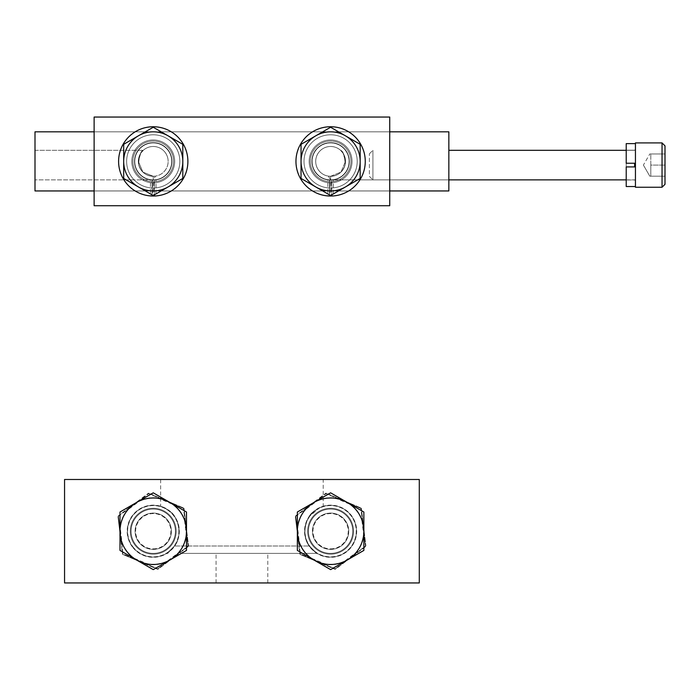 <?xml version="1.0" encoding="UTF-8"?>
<svg xmlns="http://www.w3.org/2000/svg" width="700" height="700" viewBox="0 0 700 700"><rect width="100%" height="100%" fill="white"/><g stroke="black" fill="none" stroke-linecap="round" stroke-linejoin="round"><path stroke-width="0.53" stroke-dasharray="3.5 2.62" d="M174.466 546C165.532 555.074 163.572 556.762 174.466 546C165.532 555.074 163.572 556.762 174.466 546C183.26 536.139 177.66 515.331 169.881 511.411C163.87 507.544 160.79 505.881 160.633 506.433C160.79 505.881 163.87 507.544 169.881 511.411C177.66 515.331 183.26 536.139 174.466 546C183.26 536.139 177.66 515.331 169.881 511.411C163.87 507.544 160.79 505.881 160.633 506.433C160.79 505.881 163.87 507.544 169.881 511.411C177.66 515.331 183.26 536.139 174.466 546L309.382 546C318.316 555.074 320.285 556.762 309.382 546C318.316 555.074 320.285 556.762 309.382 546C300.589 536.139 306.189 515.331 313.976 511.411C319.979 507.544 323.059 505.881 323.216 506.433C323.059 505.881 319.979 507.544 313.976 511.411C306.189 515.331 300.589 536.139 309.382 546L174.466 546M180.609 553.394L315.831 553.394L180.609 553.394M241.929 553.394L216.064 553.394L241.929 553.394M323.216 479.491L160.633 479.491L323.216 479.491L323.216 506.433L319.349 507.938L309.382 516.451L306.618 521.561L305.235 526.216L304.745 531.221L305.235 536.235L306.618 540.881L309.382 546M241.929 582.951L216.064 582.951L241.929 582.951M153.248 505.356A25.865 25.865 0 0 0 130.839 544.154A25.865 25.865 0 0 0 175.648 544.154A25.865 25.865 0 0 0 153.248 505.356A25.865 25.865 0 0 1 179.112 531.221A25.865 25.865 0 0 1 153.248 557.086A25.865 25.865 0 0 1 127.374 531.221A25.865 25.865 0 0 1 153.248 505.356M330.61 505.356A25.865 25.865 0 0 0 308.21 544.154A25.865 25.865 0 0 0 353.01 544.154A25.865 25.865 0 0 0 330.61 505.356A25.865 25.865 0 0 1 356.475 531.221A25.865 25.865 0 0 1 330.61 557.086A25.865 25.865 0 0 1 304.745 531.221A25.865 25.865 0 0 1 330.61 505.356M64.558 582.951L64.558 479.491L419.291 479.491L419.291 582.951L64.558 582.951M365.4 546.079L360.876 508.524L326.086 493.666L295.82 516.364L300.344 553.919L335.134 568.785L365.89 545.79L364.446 533.846L363.536 533.951A33.04 33.04 0 0 1 355.346 553.122L355.688 553.429A33.504 33.504 0 0 0 363.991 533.995L363.536 533.951L361.944 520.747L362.381 520.599A33.504 33.504 0 0 0 349.703 503.694L349.799 503.221L337.566 497.998L337.295 498.4A33.504 33.504 0 0 0 316.312 500.929L315.954 500.605L295.689 515.804L325.588 493.386L315.954 500.605L316.312 500.929L326.086 493.666L337.295 498.4L337.207 498.846L337.566 497.998L325.588 493.386A0.927 0.927 53.1 0 1 326.498 493.273L360.868 507.955L349.799 503.221L349.703 503.694L360.876 508.524L360.868 507.955A0.927 0.927 -66.8 0 1 361.419 508.69L360.876 508.524L362.381 520.599L362.863 520.642L361.944 520.747A33.04 33.04 0 0 0 349.44 504.079L337.207 498.846A33.04 33.04 0 0 0 316.514 501.34L305.874 509.32L305.524 509.014A33.504 33.504 0 0 0 297.22 528.456L296.765 528.605L298.358 541.809L298.839 541.844A33.504 33.504 0 0 0 311.517 558.749L311.78 558.372A33.04 33.04 0 0 1 299.276 541.695L298.839 541.844L300.352 554.496L311.421 559.221L311.78 558.372L324.012 563.596L323.916 564.051A33.504 33.504 0 0 0 344.899 561.523L344.706 561.102A33.04 33.04 0 0 1 324.012 563.596L323.645 564.445L323.916 564.051L335.632 569.065L365.523 546.639A0.927 0.927 0 0 0 365.89 545.79A0.927 0.927 53.1 0 1 365.523 546.639L335.632 569.065A0.927 0.927 -126.9 0 1 334.714 569.17L335.632 569.065A0.927 0.927 0 0 1 334.714 569.17L344.899 561.523L345.257 561.837L344.706 561.102L355.346 553.122L355.898 553.858L355.688 553.429L365.89 545.79L361.419 508.69A0.927 0.927 0 0 0 360.868 507.955L361.419 508.69L364.446 533.846L363.991 533.995L365.4 546.079M343.901 548.94A22.146 22.146 0 0 1 308.613 533.872A22.146 22.146 0 0 1 339.308 510.851A22.146 22.146 0 0 1 343.901 548.94M299.276 541.695L298.358 541.809L299.793 553.753L300.352 554.496A0.927 0.927 113 0 1 299.793 553.753L295.33 516.653L296.765 528.605L297.22 528.456L295.82 516.364L295.33 516.653A0.927 0.927 173.1 0 1 295.689 515.804A0.927 0.927 0 0 0 295.33 516.653L305.524 509.014L305.314 508.585L305.874 509.32A33.04 33.04 0 0 0 297.684 528.491L299.276 541.695M311.517 558.749L311.421 559.221L334.714 569.17L300.352 554.496A0.927 0.927 0 0 1 299.793 553.753L311.517 558.749M317.319 513.503A22.146 22.146 0 0 0 321.904 551.591A22.146 22.146 0 0 0 352.599 528.57A22.146 22.146 0 0 0 317.319 513.503M326.498 493.273A0.927 0.927 0 0 0 325.588 493.386L326.498 493.273M319.716 516.705A18.147 18.147 0 0 1 348.626 529.051A18.147 18.147 0 0 1 323.479 547.916A18.147 18.147 0 0 1 319.716 516.705A18.147 18.147 0 0 0 316.085 542.115A18.147 18.147 0 0 0 341.495 545.746A18.147 18.147 0 0 0 345.126 520.336A18.147 18.147 0 0 0 319.716 516.705M330.61 553.394A22.172 22.172 0 0 1 311.404 520.135A22.172 22.172 0 0 1 349.808 520.135A22.172 22.172 0 0 1 330.61 553.394A22.172 22.172 0 0 1 311.404 520.135A22.172 22.172 0 0 1 349.808 520.135A22.172 22.172 0 0 1 330.61 553.394M330.61 548.861A17.64 17.64 0 0 0 345.879 522.401A17.64 17.64 0 0 0 315.332 522.401A17.64 17.64 0 0 0 330.61 548.861M363.86 531.221L363.86 550.419L330.61 569.625L297.351 550.419L297.351 531.221A33.259 33.259 0 0 1 347.235 502.425A33.259 33.259 0 0 1 330.61 564.48A33.259 33.259 0 0 1 297.351 531.221L297.351 512.024L330.61 492.826L363.86 512.024L363.86 531.221M330.61 564.48A33.259 33.259 0 0 1 301.805 514.596A33.259 33.259 0 0 1 359.406 514.596A33.259 33.259 0 0 1 330.61 564.48M330.61 554.164A22.942 22.942 0 0 1 310.739 519.75A22.942 22.942 0 0 1 350.473 519.75A22.942 22.942 0 0 1 330.61 554.164A22.942 22.942 0 0 1 310.739 519.75A22.942 22.942 0 0 1 350.473 519.75A22.942 22.942 0 0 1 330.61 554.164M188.029 546.079L183.505 508.524L148.715 493.666L118.457 516.364L122.981 553.919L157.771 568.785L188.528 545.79L187.084 533.846L186.165 533.951A33.04 33.04 0 0 1 177.984 553.122L178.325 553.429A33.504 33.504 0 0 0 186.629 533.995L186.165 533.951L184.581 520.747L185.019 520.599A33.504 33.504 0 0 0 172.331 503.694L172.436 503.221L160.204 497.998L159.933 498.4A33.504 33.504 0 0 0 138.95 500.929L138.591 500.605L118.326 515.804L148.216 493.386L138.591 500.605L138.95 500.929L148.715 493.666L159.933 498.4L159.836 498.846L160.204 497.998L148.216 493.386A0.927 0.927 53.1 0 1 149.135 493.273L183.496 507.955L172.436 503.221L172.331 503.694L183.505 508.524L183.496 507.955A0.927 0.927 -66.8 0 1 184.056 508.69L183.505 508.524L185.019 520.599L185.491 520.642L184.581 520.747A33.04 33.04 0 0 0 172.069 504.079L159.836 498.846A33.04 33.04 0 0 0 139.143 501.34L128.502 509.32L128.161 509.014A33.504 33.504 0 0 0 119.857 528.456L119.403 528.605L120.995 541.809L121.468 541.844A33.504 33.504 0 0 0 134.155 558.749L134.418 558.372A33.04 33.04 0 0 1 121.905 541.695L121.468 541.844L122.99 554.496L134.05 559.221L134.418 558.372L146.65 563.596L146.554 564.051A33.504 33.504 0 0 0 167.536 561.523L167.344 561.102A33.04 33.04 0 0 1 146.65 563.596L146.282 564.445L146.554 564.051L158.27 569.065L188.16 546.639A0.927 0.927 0 0 0 188.528 545.79A0.927 0.927 53.1 0 1 188.16 546.639L158.27 569.065A0.927 0.927 -126.9 0 1 157.351 569.17L158.27 569.065A0.927 0.927 0 0 1 157.351 569.17L167.536 561.523L167.895 561.837L167.344 561.102L177.984 553.122L178.535 553.858L178.325 553.429L188.528 545.79L184.056 508.69A0.927 0.927 0 0 0 183.496 507.955L184.056 508.69L187.084 533.846L186.629 533.995L188.029 546.079M166.53 548.94A22.146 22.146 0 0 1 131.25 533.872A22.146 22.146 0 0 1 161.945 510.851A22.146 22.146 0 0 1 166.53 548.94M121.905 541.695L120.995 541.809L122.43 553.753L122.99 554.496A0.927 0.927 113 0 1 122.43 553.753L117.959 516.653L119.403 528.605L119.857 528.456L118.457 516.364L117.959 516.653A0.927 0.927 173.1 0 1 118.326 515.804A0.927 0.927 0 0 0 117.959 516.653L128.161 509.014L127.951 508.585L128.502 509.32A33.04 33.04 0 0 0 120.321 528.491L121.905 541.695M134.155 558.749L134.05 559.221L157.351 569.17L122.99 554.496A0.927 0.927 0 0 1 122.43 553.753L134.155 558.749M139.956 513.503A22.146 22.146 0 0 0 144.541 551.591A22.146 22.146 0 0 0 175.236 528.57A22.146 22.146 0 0 0 139.956 513.503M149.135 493.273A0.927 0.927 0 0 0 148.216 493.386L149.135 493.273M142.354 516.705A18.147 18.147 0 0 1 171.264 529.051A18.147 18.147 0 0 1 146.116 547.916A18.147 18.147 0 0 1 142.354 516.705A18.147 18.147 0 0 0 138.722 542.115A18.147 18.147 0 0 0 164.133 545.746A18.147 18.147 0 0 0 167.764 520.336A18.147 18.147 0 0 0 142.354 516.705M153.248 553.394A22.172 22.172 0 0 1 134.041 520.135A22.172 22.172 0 0 1 172.445 520.135A22.172 22.172 0 0 1 153.248 553.394A22.172 22.172 0 0 1 134.041 520.135A22.172 22.172 0 0 1 172.445 520.135A22.172 22.172 0 0 1 153.248 553.394M153.248 548.861A17.64 17.64 0 0 0 168.516 522.401A17.64 17.64 0 0 0 137.97 522.401A17.64 17.64 0 0 0 153.248 548.861M186.498 531.221L186.498 550.419L153.248 569.625L119.989 550.419L119.989 531.221A33.259 33.259 0 0 1 169.873 502.425A33.259 33.259 0 0 1 153.248 564.48A33.259 33.259 0 0 1 119.989 531.221L119.989 512.024L153.248 492.826L186.498 512.024L186.498 531.221M153.248 564.48A33.259 33.259 0 0 1 124.442 514.596A33.259 33.259 0 0 1 182.044 514.596A33.259 33.259 0 0 1 153.248 564.48M153.248 554.164A22.942 22.942 0 0 1 133.376 519.75A22.942 22.942 0 0 1 173.11 519.75A22.942 22.942 0 0 1 153.248 554.164A22.942 22.942 0 0 1 133.376 519.75A22.942 22.942 0 0 1 173.11 519.75A22.942 22.942 0 0 1 153.248 554.164M153.248 176.286L153.248 179.865L153.248 176.286C145.626 175.857 140.752 171.859 138.635 164.299C139.151 155.645 140.7 150.972 143.29 150.299C140.7 150.972 139.151 155.645 138.635 164.299C140.752 171.859 145.626 175.857 153.248 176.286C145.626 175.857 140.752 171.859 138.635 164.299C139.151 155.645 140.7 150.972 143.29 150.299C140.7 150.972 139.151 155.645 138.635 164.299C140.752 171.859 145.626 175.857 153.248 176.286C156.153 176.102 156.153 176.102 153.248 176.286C156.153 176.102 156.153 176.102 153.248 176.286L153.248 179.865A18.471 18.471 0 0 0 169.242 152.154A18.471 18.471 0 0 0 137.244 152.154A18.471 18.471 0 0 0 153.248 179.865A18.471 18.471 0 0 1 137.244 152.154A18.471 18.471 0 0 1 169.242 152.154A18.471 18.471 0 0 1 153.248 179.865L153.248 176.286L142.888 172.086L138.346 161.385A14.901 14.901 0 0 1 153.248 146.492A14.901 14.901 0 0 1 168.14 161.385A14.901 14.901 0 0 0 145.793 148.487A14.901 14.901 0 0 0 145.793 174.291A14.901 14.901 0 0 0 168.14 161.385A14.901 14.901 0 0 1 153.248 176.286A14.901 14.901 0 0 1 138.346 161.385L140.691 153.361L143.29 150.299L140.691 153.361L138.346 161.385L142.888 172.086L153.248 176.286C156.153 176.102 156.153 176.102 153.248 176.286C156.153 176.102 156.153 176.102 153.248 176.286M35 176.286L35 150.299L35 176.286M330.61 176.286L330.61 179.865L330.61 176.286L340.97 172.086L345.502 161.385L343.158 153.361L340.559 150.299L343.158 153.361L345.502 161.385L340.97 172.086L330.61 176.286C327.696 176.102 327.696 176.102 330.61 176.286C327.696 176.102 327.696 176.102 330.61 176.286L330.61 179.865A18.471 18.471 0 0 0 346.605 152.154A18.471 18.471 0 0 0 314.606 152.154A18.471 18.471 0 0 0 330.61 179.865A18.471 18.471 0 0 1 314.606 152.154A18.471 18.471 0 0 1 346.605 152.154A18.471 18.471 0 0 1 330.61 179.865L330.61 176.286C338.231 175.857 343.096 171.859 345.223 164.299C344.706 155.645 343.149 150.972 340.559 150.299C343.149 150.972 344.706 155.645 345.223 164.299C343.096 171.859 338.231 175.857 330.61 176.286C338.231 175.857 343.096 171.859 345.223 164.299C344.706 155.645 343.149 150.972 340.559 150.299C343.149 150.972 344.706 155.645 345.223 164.299C343.096 171.859 338.231 175.857 330.61 176.286C327.696 176.102 327.696 176.102 330.61 176.286C327.696 176.102 327.696 176.102 330.61 176.286M448.849 176.286L448.849 150.299L448.849 176.286M345.502 161.385A14.901 14.901 0 0 0 323.155 148.487A14.901 14.901 0 0 0 323.155 174.291A14.901 14.901 0 0 0 345.502 161.385A14.901 14.901 0 0 1 330.61 176.286A14.901 14.901 0 0 1 315.709 161.385A14.901 14.901 0 0 1 330.61 146.492A14.901 14.901 0 0 1 345.502 161.385A14.901 14.901 0 0 0 330.61 146.492A14.901 14.901 0 0 0 315.709 161.385A14.901 14.901 0 0 1 338.056 148.487A14.901 14.901 0 0 1 338.056 174.291A14.901 14.901 0 0 1 315.709 161.385A14.901 14.901 0 0 0 330.61 176.286A14.901 14.901 0 0 0 345.502 161.385M389.734 190.951L94.124 190.951M448.849 190.951L35 190.951L35 131.827L448.849 131.827L448.849 190.951L448.849 131.827L35 131.827L35 190.951L448.849 190.951L448.849 131.827L35 131.827L35 190.951L448.849 190.951M94.124 131.827L389.734 131.827M173.565 161.385A20.326 20.326 0 0 0 143.08 143.789A20.326 20.326 0 0 0 143.08 178.99A20.326 20.326 0 0 0 173.565 161.385A20.326 20.326 0 0 1 153.248 181.711A20.326 20.326 0 0 1 132.921 161.385A20.326 20.326 0 0 1 153.248 141.067A20.326 20.326 0 0 1 173.565 161.385A20.326 20.326 0 0 0 153.248 141.067A20.326 20.326 0 0 0 132.921 161.385A20.326 20.326 0 0 1 163.406 143.789A20.326 20.326 0 0 1 163.406 178.99A20.326 20.326 0 0 1 132.921 161.385A20.326 20.326 0 0 0 153.248 181.711A20.326 20.326 0 0 0 173.565 161.385M350.928 161.385A20.326 20.326 0 0 0 320.442 143.789A20.326 20.326 0 0 0 320.442 178.99A20.326 20.326 0 0 0 350.928 161.385A20.326 20.326 0 0 1 330.61 181.711A20.326 20.326 0 0 1 310.284 161.385A20.326 20.326 0 0 1 330.61 141.067A20.326 20.326 0 0 1 350.928 161.385A20.326 20.326 0 0 0 330.61 141.067A20.326 20.326 0 0 0 310.284 161.385A20.326 20.326 0 0 1 340.769 143.789A20.326 20.326 0 0 1 340.769 178.99A20.326 20.326 0 0 1 310.284 161.385A20.326 20.326 0 0 0 330.61 181.711A20.326 20.326 0 0 0 350.928 161.385M389.734 205.73L94.124 205.73L94.124 117.049L389.734 117.049L389.734 205.73L389.734 117.049L94.124 117.049L94.124 205.73L389.734 205.73L389.734 117.049L94.124 117.049L94.124 205.73L389.734 205.73M329.455 194.854L329.455 180.093L331.082 180.119L331.082 195.248M329.455 196.018A34.641 34.641 0 0 1 300.799 143.736A34.641 34.641 0 0 1 360.421 143.736A34.641 34.641 0 0 1 331.765 196.018L331.765 180.093A18.742 18.742 0 0 0 346.64 151.681A18.742 18.742 0 0 0 314.571 151.681A18.742 18.742 0 0 0 329.455 180.093L329.455 196.018L327.828 195.921L327.828 179.918L329.455 180.093A18.742 18.742 0 0 1 314.571 151.681A18.742 18.742 0 0 1 346.64 151.681A18.742 18.742 0 0 1 331.765 180.093L330.137 180.119L330.137 196.026L333.384 195.921L333.384 179.918L331.765 180.093L331.765 194.854M333.384 195.921A34.641 34.641 0 0 0 359.555 142.354A34.641 34.641 0 0 0 300.002 145.154A34.641 34.641 0 0 0 331.082 196.026M333.384 179.918A18.742 18.742 0 0 0 345.739 150.325A18.742 18.742 0 0 0 313.793 153.116A18.742 18.742 0 0 0 331.082 180.119M330.61 187.994A26.609 26.609 0 0 1 307.571 148.085A26.609 26.609 0 0 1 353.649 148.085A26.609 26.609 0 0 1 330.61 187.994A26.609 26.609 0 0 1 307.571 148.085A26.609 26.609 0 0 1 353.649 148.085A26.609 26.609 0 0 1 330.61 187.994A26.609 26.609 0 0 0 353.649 148.085A26.609 26.609 0 0 0 307.571 148.085A26.609 26.609 0 0 0 330.61 187.994A26.609 26.609 0 0 0 353.649 148.085A26.609 26.609 0 0 0 307.571 148.085A26.609 26.609 0 0 0 330.61 187.994M330.61 176.304A14.919 14.919 0 0 0 343.525 153.93A14.919 14.919 0 0 0 317.686 153.93A14.919 14.919 0 0 0 330.61 176.304A14.919 14.919 0 0 1 317.686 153.93A14.919 14.919 0 0 1 343.525 153.93A14.919 14.919 0 0 1 330.61 176.304M360.168 144.322L360.168 178.456L330.61 195.519L301.044 178.456L301.044 144.322L330.61 127.251L360.168 144.322L345.389 135.782A29.558 29.558 0 0 1 345.389 186.987L360.168 178.456L360.168 144.322L330.61 127.251L315.831 135.782A29.558 29.558 0 0 1 345.389 135.782L330.61 127.251L301.044 144.322L301.044 178.456L330.61 195.519L345.389 186.987A29.558 29.558 0 0 1 301.044 161.385A29.558 29.558 0 0 1 315.831 135.782L301.044 144.322L301.044 178.456L330.61 195.519L360.168 178.456L360.168 144.322M152.093 194.854L152.093 180.093L153.72 180.119L153.72 195.248M152.093 196.018A34.641 34.641 0 0 1 123.436 143.736A34.641 34.641 0 0 1 183.05 143.736A34.641 34.641 0 0 1 154.394 196.018L154.394 180.093A18.742 18.742 0 0 0 169.278 151.681A18.742 18.742 0 0 0 137.209 151.681A18.742 18.742 0 0 0 152.093 180.093L152.093 196.018L150.465 195.921L150.465 179.918L152.093 180.093A18.742 18.742 0 0 1 137.209 151.681A18.742 18.742 0 0 1 169.278 151.681A18.742 18.742 0 0 1 154.394 180.093L152.766 180.119L152.766 196.026L156.021 195.921L156.021 179.918L154.394 180.093L154.394 194.854M156.021 195.921A34.641 34.641 0 0 0 182.192 142.354A34.641 34.641 0 0 0 122.64 145.154A34.641 34.641 0 0 0 153.72 196.026M156.021 179.918A18.742 18.742 0 0 0 168.376 150.325A18.742 18.742 0 0 0 136.43 153.116A18.742 18.742 0 0 0 153.72 180.119M153.248 187.994A26.609 26.609 0 0 1 130.2 148.085A26.609 26.609 0 0 1 176.286 148.085A26.609 26.609 0 0 1 153.248 187.994A26.609 26.609 0 0 1 130.2 148.085A26.609 26.609 0 0 1 176.286 148.085A26.609 26.609 0 0 1 153.248 187.994A26.609 26.609 0 0 0 176.286 148.085A26.609 26.609 0 0 0 130.2 148.085A26.609 26.609 0 0 0 153.248 187.994A26.609 26.609 0 0 0 176.286 148.085A26.609 26.609 0 0 0 130.2 148.085A26.609 26.609 0 0 0 153.248 187.994M153.248 176.304A14.919 14.919 0 0 0 166.162 153.93A14.919 14.919 0 0 0 140.324 153.93A14.919 14.919 0 0 0 153.248 176.304A14.919 14.919 0 0 1 140.324 153.93A14.919 14.919 0 0 1 166.162 153.93A14.919 14.919 0 0 1 153.248 176.304M182.805 144.322L182.805 178.456L153.248 195.519L123.681 178.456L123.681 144.322L153.248 127.251L182.805 144.322L168.026 135.782A29.558 29.558 0 0 1 168.026 186.987L182.805 178.456L182.805 144.322L153.248 127.251L138.46 135.782A29.558 29.558 0 0 1 168.026 135.782L153.248 127.251L123.681 144.322L123.681 178.456L153.248 195.519L168.026 186.987A29.558 29.558 0 0 1 123.681 161.385A29.558 29.558 0 0 1 138.46 135.782L123.681 144.322L123.681 178.456L153.248 195.519L182.805 178.456L182.805 144.322M138.346 161.385A14.901 14.901 0 0 1 160.694 148.487A14.901 14.901 0 0 1 160.694 174.291A14.901 14.901 0 0 1 138.346 161.385A14.901 14.901 0 0 0 153.248 176.286A14.901 14.901 0 0 0 168.14 161.385A14.901 14.901 0 0 0 153.248 146.492A14.901 14.901 0 0 0 138.346 161.385M150.465 195.921A34.641 34.641 0 0 1 124.294 142.354A34.641 34.641 0 0 1 183.846 145.154A34.641 34.641 0 0 1 152.766 196.026M150.465 179.918A18.742 18.742 0 0 1 138.11 150.325A18.742 18.742 0 0 1 170.056 153.116A18.742 18.742 0 0 1 152.766 180.119M153.248 179.865A18.471 18.471 0 0 1 137.244 152.154A18.471 18.471 0 0 1 169.242 152.154A18.471 18.471 0 0 1 153.248 179.865A18.471 18.471 0 0 0 169.242 152.154A18.471 18.471 0 0 0 137.244 152.154A18.471 18.471 0 0 0 153.248 179.865L35 179.865L153.248 179.865L155.496 176.111L153.248 179.865M327.828 195.921A34.641 34.641 0 0 1 301.665 142.354A34.641 34.641 0 0 1 361.217 145.154A34.641 34.641 0 0 1 330.137 196.026M327.828 179.918A18.742 18.742 0 0 1 315.481 150.325A18.742 18.742 0 0 1 347.428 153.116A18.742 18.742 0 0 1 330.137 180.119M448.849 179.865L330.61 179.865L328.352 176.111L330.61 179.865A18.471 18.471 0 0 1 314.606 152.154A18.471 18.471 0 0 1 346.605 152.154A18.471 18.471 0 0 1 330.61 179.865A18.471 18.471 0 0 0 346.605 152.154A18.471 18.471 0 0 0 314.606 152.154A18.471 18.471 0 0 0 330.61 179.865L448.849 179.865L372.908 179.865L372.908 150.299L372.908 179.865L372.908 150.299L372.908 179.865L634.611 179.865L635.442 180.688L635.442 149.476L635.442 180.688L635.442 149.476L635.442 180.688L634.611 179.865L626.22 179.865M635.442 187.25L635.442 142.914L635.442 187.25L662.043 187.25L662.043 142.914L662.043 187.25L662.043 142.914L635.442 142.914L635.442 187.25M369.39 176.347L372.908 179.865L369.39 176.347L369.39 153.816L369.39 176.347M665 176.199L665 153.965L665 165.086L665 153.965L649.819 153.965L665 153.965L665 176.199L665 165.086L650.808 165.086L650.808 153.965L650.808 165.086L665 165.086L650.808 165.086L650.808 176.199L650.808 153.965L665 153.965L649.819 153.965L650.808 153.965L650.808 165.086L665 165.086L665 176.199L649.819 176.199L665 176.199L650.808 176.199L650.808 165.086L650.808 176.199L649.819 176.199L665 176.199M665 184.301L665 145.871L665 184.301L662.043 187.25M635.442 166.924L626.22 166.924L626.22 179.979L626.22 166.924L635.442 166.924L626.22 166.924L626.22 186.541L626.22 143.623L626.22 163.24L635.442 163.24L626.22 163.24L626.22 150.185L626.22 163.24L635.442 163.24L635.442 150.185L635.442 186.541L635.442 163.24M626.22 179.979L626.22 150.185L626.22 179.979L635.442 179.979L626.22 179.979M635.442 186.541L626.22 186.541L626.22 143.623L635.442 143.623M309.741 546.866A26.084 26.084 0 0 1 327.486 505.33A26.084 26.084 0 0 1 354.594 541.468A26.084 26.084 0 0 1 309.741 546.866M310.118 546.595A25.62 25.62 0 0 0 354.165 541.284A25.62 25.62 0 0 0 327.547 505.785A25.62 25.62 0 0 0 310.118 546.595M295.689 515.804L295.82 516.364L295.689 515.804M132.379 546.866A26.084 26.084 0 0 1 150.124 505.33A26.084 26.084 0 0 1 177.231 541.468A26.084 26.084 0 0 1 132.379 546.866M132.746 546.595A25.62 25.62 0 0 0 176.803 541.284A25.62 25.62 0 0 0 150.176 505.785A25.62 25.62 0 0 0 132.746 546.595M118.326 515.804L118.457 516.364L118.326 515.804M330.61 182.822A21.429 21.429 0 0 1 312.051 150.675A21.429 21.429 0 0 1 349.169 150.675A21.429 21.429 0 0 1 330.61 182.822A21.429 21.429 0 0 0 349.169 150.675A21.429 21.429 0 0 0 312.051 150.675A21.429 21.429 0 0 0 330.61 182.822M153.248 182.822A21.429 21.429 0 0 1 134.68 150.675A21.429 21.429 0 0 1 171.806 150.675A21.429 21.429 0 0 1 153.248 182.822A21.429 21.429 0 0 0 171.806 150.675A21.429 21.429 0 0 0 134.68 150.675A21.429 21.429 0 0 0 153.248 182.822M634.611 166.924L634.611 163.24M166.749 553.28L168.026 553.394M317.1 553.28L315.831 553.394M160.633 479.491L160.633 506.433M216.064 582.951L216.064 553.394M267.794 582.951L267.794 553.394M35 150.299L143.29 150.299L35 150.299M448.849 150.299L634.611 150.299L635.442 149.476L634.611 150.299L626.22 150.299M369.39 153.816L372.908 150.299L369.39 153.816M643.405 165.086L649.819 176.199L643.405 165.086L649.819 153.965L643.405 165.086M635.442 150.185L626.22 150.185L635.442 150.185"/><path stroke-width="1.05" d="M419.291 479.491L64.558 479.491L64.558 582.951L419.291 582.951L419.291 479.491M313.976 560.026L297.351 550.419L297.351 531.221A33.259 33.259 0 0 0 347.235 560.026L330.61 569.625L313.976 560.026M297.351 512.024L313.976 502.425A33.259 33.259 0 0 0 297.351 531.221L297.351 512.024M330.61 492.826L347.235 502.425A33.259 33.259 0 0 0 313.976 502.425L330.61 492.826M363.86 531.221L363.86 550.419L347.235 560.026A33.259 33.259 0 0 0 347.235 502.425L363.86 512.024L363.86 531.221M136.614 560.026L119.989 550.419L119.989 531.221A33.259 33.259 0 0 0 169.873 560.026L153.248 569.625L136.614 560.026M119.989 512.024L136.614 502.425A33.259 33.259 0 0 0 119.989 531.221L119.989 512.024M153.248 492.826L169.873 502.425A33.259 33.259 0 0 0 136.614 502.425L153.248 492.826M186.498 531.221L186.498 550.419L169.873 560.026A33.259 33.259 0 0 0 169.873 502.425L186.498 512.024L186.498 531.221M389.734 131.827L448.849 131.827L448.849 190.951L389.734 190.951M94.124 190.951L35 190.951L35 131.827L94.124 131.827M389.734 205.73L94.124 205.73L94.124 117.049L389.734 117.049L389.734 205.73M331.082 195.248L331.082 196.026L329.455 196.018L329.455 194.854M331.765 194.854L331.765 196.018A34.641 34.641 0 0 0 360.421 143.736A34.641 34.641 0 0 0 300.799 143.736A34.641 34.641 0 0 0 329.455 196.018M315.831 186.987L301.044 178.456L301.044 161.385A29.558 29.558 0 0 0 345.389 186.987L330.61 195.519L315.831 186.987M301.044 144.322L315.831 135.782A29.558 29.558 0 0 0 301.044 161.385L301.044 144.322M330.61 127.251L345.389 135.782A29.558 29.558 0 0 0 315.831 135.782L330.61 127.251M360.168 161.385L360.168 178.456L345.389 186.987A29.558 29.558 0 0 0 345.389 135.782L360.168 144.322L360.168 161.385M153.72 195.248L153.72 196.026L152.093 196.018L152.093 194.854M154.394 194.854L154.394 196.018A34.641 34.641 0 0 0 183.05 143.736A34.641 34.641 0 0 0 123.436 143.736A34.641 34.641 0 0 0 152.093 196.018M138.46 186.987L123.681 178.456L123.681 161.385A29.558 29.558 0 0 0 168.026 186.987L153.248 195.519L138.46 186.987M123.681 144.322L138.46 135.782A29.558 29.558 0 0 0 123.681 161.385L123.681 144.322M153.248 127.251L168.026 135.782A29.558 29.558 0 0 0 138.46 135.782L153.248 127.251M182.805 161.385L182.805 178.456L168.026 186.987A29.558 29.558 0 0 0 168.026 135.782L182.805 144.322L182.805 161.385M665 184.301L665 145.871L665 184.301L662.043 187.25L635.442 187.25L635.442 142.914L662.043 142.914L662.043 187.25M626.22 179.865L448.849 179.865M635.442 166.924L626.22 166.924L626.22 186.541L635.442 186.541M635.442 143.623L626.22 143.623L626.22 163.24L635.442 163.24M634.611 163.24L634.611 166.924M662.043 142.914L665 145.871L662.043 142.914M626.22 150.299L448.849 150.299"/></g></svg>
